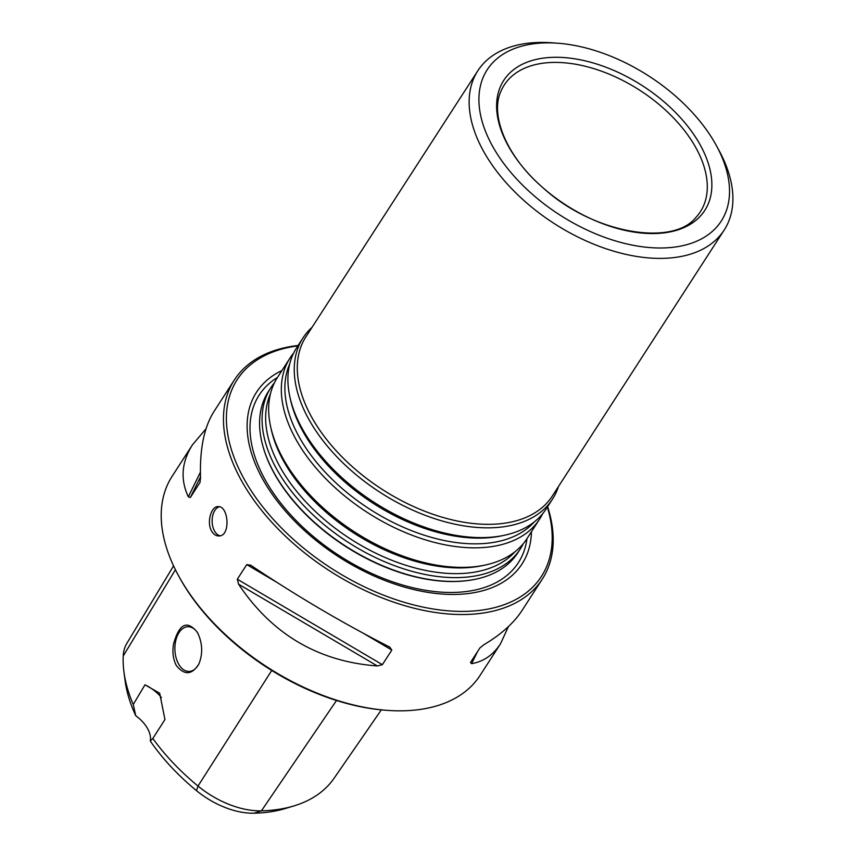 <?xml version="1.0" encoding="UTF-8"?>
<svg xmlns="http://www.w3.org/2000/svg" width="856" height="856" viewBox="0 0 856 856"><rect width="100%" height="100%" fill="white"/><g stroke="black" fill="none" stroke-linecap="round" stroke-linejoin="round"><path stroke-width="1.28" d="M270.86 387.672L268.388 391.513A148.516 87.922 32.9 0 0 263.188 447.164A148.516 87.922 32.9 0 0 275.279 474.973A148.516 87.922 32.9 0 0 469.27 580.325A148.516 87.922 32.9 0 0 517.869 552.719L520.352 548.878A148.516 87.922 -147.1 0 1 347.889 542.126A148.516 87.922 -147.1 0 1 270.86 387.672A148.516 87.922 -147.1 0 1 274.466 382.76M281.966 370.498A158.103 93.604 32.9 0 0 263.819 481.104A158.103 93.604 32.9 0 0 422.704 591.464A158.103 93.604 32.9 0 0 531.448 531.704M523.358 543.581A148.516 87.922 -147.1 0 1 520.352 548.878M699.213 143.134A119.712 70.866 -147.1 0 1 600.58 222.86A119.712 70.866 -147.1 0 1 512.851 70.299A119.712 70.866 -147.1 0 1 699.213 143.134M542.597 513.793A148.516 87.922 -147.1 0 1 539.601 519.089L526.954 538.659A148.516 87.922 -147.1 0 1 484.646 565.163A148.516 87.922 -147.1 0 1 270.689 426.919A148.516 87.922 -147.1 0 1 277.472 377.453L290.109 357.894A148.516 87.922 -147.1 0 1 293.715 352.972M539.601 519.089A148.516 87.922 -147.1 0 1 367.138 512.337A148.516 87.922 -147.1 0 1 290.109 357.894M558.465 486.529A148.516 87.922 -147.1 0 1 552.527 499.091L546.203 508.871A148.516 87.922 -147.1 0 1 503.895 535.375A148.516 87.922 -147.1 0 1 289.938 397.13A148.516 87.922 -147.1 0 1 296.711 347.664L303.035 337.885A148.516 87.922 -147.1 0 1 312.055 327.313M552.527 499.091A148.516 87.922 -147.1 0 1 380.064 492.339A148.516 87.922 -147.1 0 1 303.035 337.885M716.525 145.841L719.222 150.827A146.686 86.841 -147.1 0 1 724.208 230.007L552.377 495.945A146.686 86.841 -147.1 0 1 382.044 489.279A146.686 86.841 -147.1 0 1 305.966 336.729L477.809 70.791A146.686 86.841 -147.1 0 1 552.034 42.8L557.684 43.217A139.346 82.497 -147.1 0 1 714.792 142.749A139.346 82.497 -147.1 0 1 716.525 145.841A139.346 82.497 -147.1 0 1 656.83 247.951A139.346 82.497 -147.1 0 1 489.129 139.592A139.346 82.497 -147.1 0 1 557.684 43.217M724.208 230.007A146.686 86.841 -147.1 0 1 553.875 223.33A146.686 86.841 -147.1 0 1 477.809 70.791M220.078 535.77A14.67 8.924 88.6 0 1 214.621 531.169A14.67 8.924 88.6 0 1 214.835 510.444A14.67 8.924 88.6 0 1 219.318 506.773M211.71 531.234C213.615 534.358 215.958 535.942 218.74 535.963C230.981 536.562 228.67 505.479 218.034 506.634C211.165 506.185 206.382 522.674 211.71 531.234M293.811 805.956L285.412 808.492A170.398 100.88 -147.1 0 1 254.2 813.2A64.211 38.006 -147.1 0 1 196.495 790.644A170.398 100.88 -147.1 0 1 150.271 741.007L152.807 738.45A176.753 104.646 32.9 0 0 198.014 786.054A70.556 41.773 32.9 0 0 261.433 810.835A176.753 104.646 32.9 0 0 293.811 805.956A176.753 104.646 32.9 0 0 334.043 778.307L381.327 709.87M152.411 739.135L164.951 719.543L159.687 693.221L144.985 684.821A29.339 17.366 -147.1 0 1 161.442 697.629M173.565 565.88L126.977 643.134A70.556 41.773 32.9 0 0 123.232 655.996A176.753 104.646 32.9 0 0 123.938 671.821A176.753 104.646 32.9 0 0 133.258 704.456L135.751 715.744A170.398 100.88 -147.1 0 1 125.072 680.52L123.938 671.821M298.123 345.482A183.355 108.552 32.9 0 0 234.319 380.043A183.355 108.552 32.9 0 0 242.826 483.073A183.355 108.552 32.9 0 0 398.586 603.78A183.355 108.552 32.9 0 0 542.33 579.063L521.935 610.628C513.782 623.136 501.081 634.51 483.843 644.75L479.916 647.917L470.468 662.533L471.613 663.668C483.576 661.592 493.206 654.968 500.493 643.808L480.098 675.373A183.355 108.552 -147.1 0 1 387.308 710.362A183.355 108.552 -147.1 0 1 178.316 575.318A183.355 108.552 -147.1 0 1 172.088 476.353L192.482 444.799C181.558 462.037 180.167 479.381 188.32 496.812L200.4 472.17M387.308 710.362L385.617 710.234A181.151 107.246 -147.1 0 1 179.129 576.816L178.316 575.318M297.867 345.877A181.151 107.246 32.9 0 0 245.533 481.543A181.151 107.246 32.9 0 0 447.752 610.788A181.151 107.246 32.9 0 0 547.359 507.084M542.33 579.063A183.355 108.552 32.9 0 0 547.615 506.688M198.025 633.526A22.374 13.61 -91.4 0 0 187.946 626.72A22.374 13.61 -91.4 0 0 175.855 640.245A22.374 13.61 -91.4 0 0 178.711 664.224A22.374 13.61 -91.4 0 0 189.037 671.446A22.374 13.61 -91.4 0 0 198.999 663.721M173.468 644.408C172.216 652.358 173.179 659.42 176.347 665.561C184.489 675.566 192.012 675.02 198.913 663.914C203.011 653.62 202.54 643.134 197.479 632.456C187.057 619.669 179.054 623.65 173.468 644.408M199.919 482.656L200.539 477.894C199.609 449.304 204.07 427.208 213.925 411.608L234.319 380.043M200.058 482.335L190.332 497.529L188.32 496.812M206.007 428.803L192.482 444.799M390.015 647.254L389.598 647.04C343.096 623.328 296.829 596.076 250.787 565.281L250.359 565.003M389.598 647.04L391.823 650.057L382.375 664.673L377.378 665.957L238.567 584.199C272.09 634.35 318.368 661.602 377.378 665.957M250.787 565.281L246.753 564.607L237.305 579.223L238.567 584.199M500.493 643.808L508.411 626.613M133.258 704.456L144.985 684.821M135.751 715.744A29.339 17.366 -147.1 0 1 150.271 741.007M468.938 580.368A147.895 87.558 -147.1 0 1 468.596 580.422A147.895 87.558 -147.1 0 1 275.418 475.508A147.895 87.558 -147.1 0 1 263.381 447.816A147.895 87.558 -147.1 0 1 263.284 447.495M526.975 538.638A154.315 91.357 -147.1 0 1 416.294 588.521A154.315 91.357 -147.1 0 1 266.312 481.842A154.315 91.357 -147.1 0 1 277.483 377.432M694.965 146.109A116.737 69.111 -147.1 0 1 695.982 217.36C672.795 246.817 592.962 233.709 542.886 187.667C506.442 156.466 489.814 114.939 500.921 91.325A116.737 69.111 -147.1 0 1 590.394 67.624A116.737 69.111 -147.1 0 1 694.965 146.109M514.97 551.745A146.183 86.542 -147.1 0 1 350.104 538.702A146.183 86.542 -147.1 0 1 270.464 393.76M484.646 565.163L481.885 565.741A146.183 86.542 -147.1 0 1 271.299 429.669L270.689 426.919M534.219 521.957A146.183 86.542 -147.1 0 1 369.353 508.913A146.183 86.542 -147.1 0 1 289.713 363.971M503.895 535.375L501.135 535.952A146.183 86.542 -147.1 0 1 290.548 399.891L289.938 397.13M196.495 790.644L198.014 786.054L271.716 670.473M254.2 813.2L261.433 810.835L336.504 700.486M190.332 497.529L200.497 476.792M391.823 650.057L363.918 633.622M276.253 581.984L246.753 564.607M382.375 664.673L237.305 579.223M477.53 651.619L471.613 663.668M123.232 655.996L175.416 569.743M468.596 580.422L469.27 580.325M263.381 447.816L263.188 447.164"/></g></svg>
